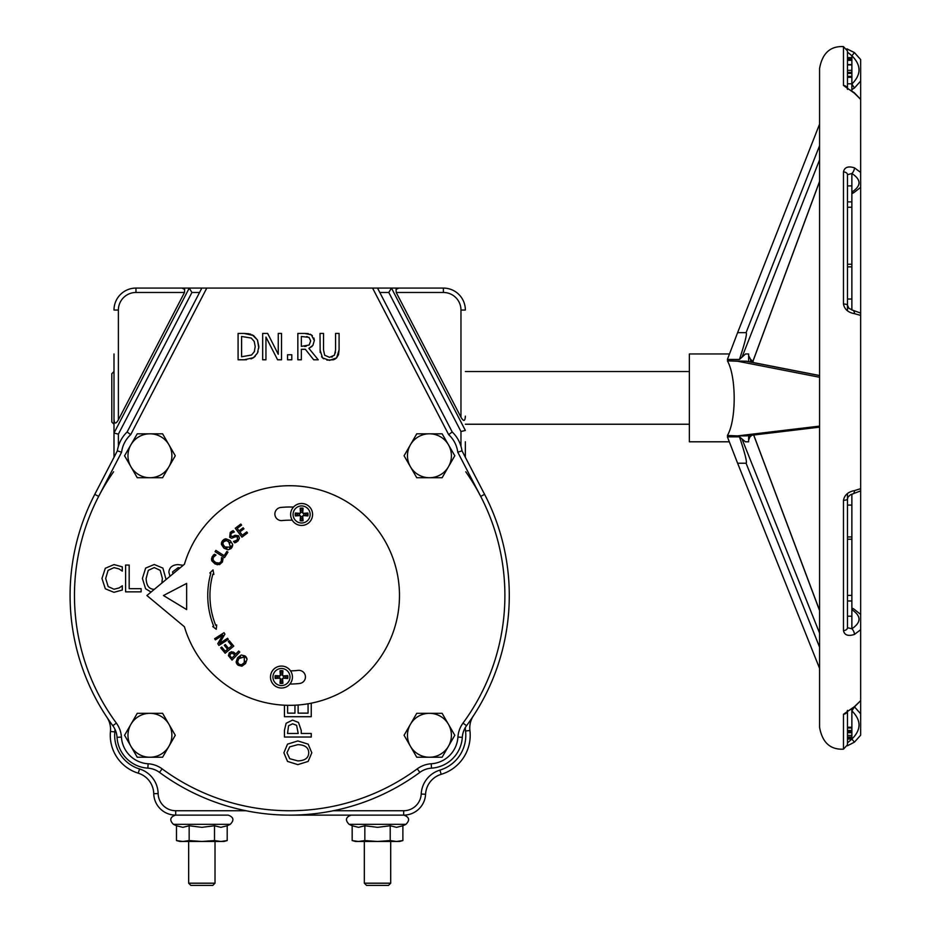<?xml version="1.0" encoding="UTF-8"?>
<svg xmlns="http://www.w3.org/2000/svg" width="932" height="932" viewBox="0 0 932 932"><rect width="100%" height="100%" fill="white"/><g stroke="black" fill="none" stroke-linecap="round" stroke-linejoin="round"><path stroke-width="1.4" d="M320.014 349.884L322.53 357.911L329.532 360.346L336.568 357.911L339.085 349.884L339.085 333.435L335.578 333.435L335.578 349.966L334.448 355.197L329.532 357.364L324.651 355.197L323.52 349.884L323.52 333.435L320.014 333.435L320.165 352.529M339.085 349.884L338.526 354.614M338.514 354.638L336.568 357.911L334.565 359.356M333.633 359.752L326.887 360.113M323.59 358.785L321.552 356.735M331.675 357.084L332.468 356.816M335.345 352.972L335.473 352.063M265.946 337.069L277.596 359.787L281.534 359.787L281.534 333.435L278.26 333.435L278.26 354.3L267.647 333.435L262.673 333.435L262.673 359.787L265.946 359.787L265.946 337.069M255.298 356.175L253.492 357.678L257.407 353.146L258.875 346.634L257.477 340.005L253.539 335.532L244.091 333.435L238.091 333.435L238.091 359.787L244.161 359.787L253.492 357.678L251.034 358.902M251.232 338.048L254.215 341.415L255.217 346.599L254.296 351.725L251.547 355.01L241.598 356.758L241.598 336.475L251.232 338.048M246.537 359.729L244.161 359.787M257.465 339.982L258.816 348.044M258.059 351.62L257.407 353.146M252.234 334.821L257.43 339.912M244.091 333.435L248.891 333.773M249.939 333.994L250.801 334.25M254.296 351.725L254.576 351.014M305.358 349.302L313.688 359.787L318.243 359.787L308.865 348.323L312.861 345.434L314.329 340.599L311.346 334.833L304.636 333.435L297.844 333.435L297.844 359.787L301.351 359.787L301.351 349.302L305.358 349.302M310.682 340.867L309.191 345.015L301.351 346.378L301.351 336.475L309.016 337.372L310.682 340.867M304.426 346.378L306.174 346.285M304.636 333.435L307.222 333.54M307.583 333.574L308.434 333.691M310.205 334.215L312.36 335.625M313.944 338.036L314.329 340.599L312.861 345.434M311.929 346.471L308.865 348.323M307.28 336.673L306.663 336.58M291.786 359.787L291.786 354.754L287.557 354.754L287.557 359.787L291.786 359.787M372.579 288.081L135.956 288.081L201.836 288.081L127.148 431.97A32.946 32.946 0 0 0 117.35 450.843L94.773 494.356A219.603 219.603 0 0 0 112.819 725.702A21.96 21.96 0 0 1 117.048 737.34A32.946 32.946 0 0 0 147.862 768.154A21.96 21.96 0 0 1 159.5 772.383A219.603 219.603 0 0 0 419.854 772.383A21.96 21.96 0 0 1 431.504 768.154A32.946 32.946 0 0 0 462.307 737.34A21.96 21.96 0 0 1 466.548 725.702A219.603 219.603 0 0 0 484.593 494.356L462.004 450.843A32.946 32.946 0 0 0 452.206 431.97L377.518 288.081L443.399 288.081L372.579 288.081L448.665 434.662L452.206 431.97M465.383 727.449A26.352 26.352 0 0 0 465.557 731.014A36.371 36.371 0 0 1 439.927 770.112A26.352 26.352 0 0 0 421.206 794.041A17.568 17.568 0 0 1 403.661 810.735L403.661 815.127L291.064 815.127L403.661 815.127A21.96 21.96 0 0 0 425.586 794.25A21.96 21.96 0 0 1 441.185 774.317A40.763 40.763 0 0 0 469.914 730.502A21.96 21.96 0 0 1 473.363 715.893A219.603 219.603 0 0 0 484.593 494.356L480.691 496.383A215.21 215.21 0 0 1 463.006 723.104A26.352 26.352 0 0 0 457.927 737.072A28.554 28.554 0 0 1 431.225 763.774A26.352 26.352 0 0 0 417.256 768.853A215.21 215.21 0 0 1 162.11 768.853A26.352 26.352 0 0 0 148.141 763.774A28.554 28.554 0 0 1 121.428 737.072A26.352 26.352 0 0 0 116.36 723.104A215.21 215.21 0 0 1 98.664 496.383L121.603 452.195L117.35 450.843M245.955 810.735L175.705 810.735A17.568 17.568 0 0 1 158.137 793.563A26.352 26.352 0 0 0 139.544 768.982A35.265 35.265 0 0 1 114.822 731.9L110.454 731.48A21.96 21.96 0 0 0 106.877 717.209A21.96 21.96 0 0 1 110.454 731.48A39.657 39.657 0 0 0 138.251 773.187A21.96 21.96 0 0 1 153.745 793.668A21.96 21.96 0 0 0 175.705 815.127L215.012 815.127M465.371 457.332A21.96 21.96 0 0 1 465.359 456.633L465.359 441.803M113.995 353.962L113.995 456.633A21.96 21.96 0 0 1 113.984 457.332A21.96 21.96 0 0 0 113.995 456.633L114.345 456.633M113.995 397.882L113.995 433.065L118.387 434.137L191.922 292.473L199.553 292.473M448.665 434.662A28.554 28.554 0 0 1 457.763 452.195L462.004 450.843M121.603 452.195A28.554 28.554 0 0 1 130.701 434.662L127.148 431.97M465.359 416.15C465.103 421.415 463.635 421.777 460.967 417.221L396.217 292.473L396.053 289.363L398.884 288.081M465.359 310.041A21.96 21.96 0 0 0 443.399 288.081L443.399 292.473A17.568 17.568 0 0 1 460.967 310.041L465.359 310.041M189.254 288.081L113.995 433.065L189.254 288.081L191.922 292.473M391.463 288.081L465.359 430.444L391.463 288.081L388.795 292.473L460.967 431.516L460.967 446.253M465.359 430.444L460.967 431.516M181.833 288.081L184.664 289.363L184.501 292.473L118.387 419.843C115.731 424.386 114.263 424.037 113.995 418.771M135.956 288.081A21.96 21.96 0 0 0 113.995 310.041A21.96 21.96 0 0 1 135.956 288.081L135.956 292.473L184.501 292.473M364.342 883.198L366.544 885.4L388.504 885.4L390.694 883.198L364.342 883.198L364.342 841.479M188.66 883.198L190.862 885.4L212.822 885.4L215.012 883.198L188.66 883.198L188.66 841.479M235.248 528.234L241.936 537.158L247.516 532.976L246.724 531.916L242.332 535.213L239.85 531.904L243.951 528.828L243.159 527.768L239.058 530.844L237.217 528.397L241.621 525.1L240.829 524.052L235.248 528.234M224.519 557.616L227.967 552.152L226.849 551.453L224.193 555.658L215.875 550.416L215.082 551.674L224.519 557.616M224.927 634.109L224.03 632.7L214.628 638.711L215.374 639.876L222.818 635.123L217.785 643.663L218.927 645.433L228.328 639.434L227.583 638.269L219.474 643.441L224.927 634.109M212.88 574.1L213.859 574.438L213.02 569.895L209.828 573.005L210.807 573.355A81.923 81.923 0 0 0 213.696 626.164L212.717 626.549L216.236 629.263L216.702 624.953L215.735 625.349A79.733 79.733 0 0 1 212.88 574.1M186.633 583.432L163.461 595.525L186.633 609.563L186.633 583.432M237.625 657.666L236.134 661.918L238.138 665.273L241.924 666.194L245.547 663.526L247.038 659.285L245.046 655.93L241.248 655.01L237.625 657.666M238.149 659.716L238.86 658.586L244.277 656.955L244.312 662.605L241.574 664.784L238.895 664.236L237.59 661.837L238.86 658.586L240.631 656.862M236.134 661.918L236.46 663.211M236.961 664.097L238.138 665.273M245.139 661.242L243.427 663.631M242.122 664.563L240.013 664.807M243.252 656.431L244.79 657.409M231.707 651.678L229.284 652.784L228.398 655.639L232.045 660.101L239.769 652.051L238.697 651.025L235.819 654.019L231.707 651.678M230.612 656.92L229.843 655.615L230.437 653.821L232.033 653.076L234.946 654.94L231.87 658.143L229.843 655.615L230.554 653.705M234.911 653.146L233.28 651.992M230.157 654.159L232.452 653.099M225.171 653.227L233.757 646.109L229.295 640.738L228.282 641.577L231.788 645.806L228.608 648.451L225.334 644.513L224.321 645.352L227.594 649.301L225.241 651.247L221.723 647.018L220.709 647.868L225.171 653.227M219.556 564.582L222.433 561.996L223.086 558.454L221.49 557.674L221.28 561.413L219.23 563.126L215.735 562.578L213.137 560.214L213.183 557.499L216.003 555.029L214.395 554.249L212.042 556.94L211.844 560.866L215.071 563.976L219.556 564.582M222.433 561.996L223.086 558.454M221.432 561.099L221.443 557.779L221.734 559.631M219.882 562.881L218.624 563.219M216.375 562.858L215.012 562.182M216.853 564.617L217.471 564.734M230.134 540.513L225.963 538.824L222.515 540.653L221.408 544.393L223.901 548.156L228.06 549.833L231.52 548.016L232.616 544.265L230.134 540.513M228.48 541.201L230.53 547.189L224.88 546.956L222.841 544.113L223.517 541.457L225.975 540.28L230.297 542.832M225.963 538.824L224.659 539.08M223.75 539.535L221.746 541.888M221.455 542.727L221.408 544.393M227.012 548.191L224.251 546.397M223.086 544.824L222.888 542.552M231.159 546.024L229.668 547.958M234.782 542.82L238.044 540.944L239.466 538.207L238.569 535.784L235.027 535.271L232.965 536.413L230.717 536.145L231.183 533.29L234.363 531.962L233.14 530.669L230.227 532.428L229.703 537.321L231.614 538.288L235.435 536.727L237.613 537.018L237.089 540.082L233.513 541.469L234.782 542.82L235.901 542.401M236.705 541.993L239.466 538.207M234.002 535.83L232.464 536.622M231.229 536.552L230.39 535.655M230.437 534.316L232.674 532.358M232.697 532.358L234.281 532.032M247.038 659.285L246.724 657.98M246.199 657.06L245.046 655.93M238.068 663.398L237.637 661.254M239.466 664.598L238.441 663.852M213.16 555.297L214.395 554.249L211.552 558.524M211.517 559.538L211.844 560.866M212.857 558.944L213.183 557.499L215.735 555.216M231.52 548.016L232.231 546.898M232.592 545.861L232.616 544.265M228.06 549.833L230.915 548.645M223.121 542.028L226.721 540.385M237.672 539.407L236.507 540.537M235.528 541.038L233.583 541.399M229.703 537.321L231.614 538.288L235.598 536.646M233.14 530.669L231.287 531.578M146.895 595.525L184.42 626.77A109.801 109.801 0 0 0 353.461 684.904A109.801 109.801 0 0 0 353.461 506.146A109.801 109.801 0 0 0 184.42 564.279L146.895 595.525M292.264 520.231A75.341 75.341 0 0 0 282.128 520.569A6.594 6.594 0 0 1 274.905 514.674A6.594 6.594 0 0 1 280.8 507.462A88.517 88.517 0 0 1 293.487 507.09M290.539 670.865A75.341 75.341 0 0 0 298.124 670.388A6.594 6.594 0 0 1 305.405 676.201A6.594 6.594 0 0 1 299.603 683.482A88.517 88.517 0 0 1 289.922 684.041M294.955 705.198L294.955 713.143L287.615 713.143L287.615 705.314M284.446 705.209L284.446 716.708L311.241 716.708L311.241 703.194M308.073 703.777L308.073 713.143L298.124 713.143L298.124 705M298.473 722.44L292.52 720.098L286.124 723.29L284.446 730.292L284.446 737.026L311.241 737.026L311.241 733.472L301.246 733.472L301.246 730.455L298.473 722.44M292.636 723.803L296.609 725.329L298.217 733.472L287.534 733.472L288.547 725.737L292.636 723.803M297.844 740.94L287.51 744.144L283.887 752.788L287.51 761.409L297.844 764.624L308.154 761.432L311.801 752.788L308.154 744.144L297.844 740.94M297.844 744.645C304.985 744.878 308.608 747.592 308.725 752.765C308.608 757.961 304.985 760.675 297.844 760.908L289.747 758.718L286.963 752.765L289.747 746.847L297.844 744.645M125.61 591.843L141.128 591.843L141.128 588.675L129.175 588.675L129.175 565.06L125.61 565.06L125.61 591.843M105.328 588.803L113.949 592.321L122.29 590.026L122.29 585.774L119.18 587.917L113.995 589.245L108.159 586.577L105.677 578.469L108.065 570.372L113.995 567.623L118.993 568.904L122.29 571.13L122.29 566.831L114.019 564.582L105.304 568.264L101.961 578.469L105.328 588.803M166.082 579.553L162.89 568.112L154.246 564.489L145.625 568.112L142.41 578.457L145.602 588.768L151.066 592.053M154.339 589.327L154.269 589.327C149.085 589.222 146.371 585.599 146.126 578.457L148.316 570.349L154.269 567.576L160.199 570.349L162.389 578.457L161.842 583.082M183.196 565.293L177.895 564.582C172.269 564.967 169.263 567.518 168.878 572.248L169.997 576.291M172.979 573.797L172.595 571.875L178.129 567.658L180.132 567.844M113.995 371.53L111.805 373.72L111.805 422.033L113.995 424.235M689.365 424.235L465.359 424.235M854.353 707.097L851.871 710.871C861.389 720.285 861.389 729.698 851.871 739.088L854.434 742.14L860.644 735.197L860.655 713.737L860.655 59.555L854.446 52.611L851.871 55.757C861.389 65.205 861.389 74.63 851.871 84.055L854.446 87.992L860.644 81.072M860.655 629.752L860.655 614.409L853.805 608.98A4.392 1.911 116 0 0 853.805 608.98A4.392 1.911 116 0 0 851.871 609.668C861.389 616.029 861.389 622.39 851.871 628.762A4.392 1.911 64 0 1 854.446 634.436L860.62 629.741L860.655 700.678L854.446 706.642L843.472 714.285L843.472 749.165C830.261 749.806 822.292 742.513 819.577 727.286L819.577 68.502C822.292 53.252 830.261 45.959 843.472 46.6L843.472 85.441L854.446 93.247L860.644 99.386L854.236 92.664A4.392 1.212 122.7 0 1 854.236 92.664A4.392 1.212 122.7 0 1 854.446 93.247M860.655 315.4L860.655 313.07L852.652 310.193A4.392 2.493 100.5 0 1 854.446 313.653L860.644 315.4L860.655 482.706M860.655 490.908L860.655 488.694M860.62 172.397L854.446 167.842A4.392 1.957 115.4 0 1 851.871 173.515C861.389 179.713 861.389 185.899 851.871 192.074A4.392 1.957 64.6 0 0 853.759 192.714L860.644 187.379L860.655 99.374M852.535 310.17A4.392 2.493 100.5 0 1 852.652 310.193L848.877 308.294L847.479 305.183L847.479 174.692A4.392 2.831 180 0 0 843.472 171.884L843.472 304.007C844.497 309.331 848.155 312.546 854.446 313.653M860.62 713.749L854.446 706.829M851.871 89.565L854.446 87.992M854.423 52.611L846.943 48.883M860.62 59.566L854.446 52.611L846.92 48.837M860.62 488.683L854.446 490.616C848.178 491.793 844.509 495.02 843.472 500.298L843.472 630.626C844.497 635.193 848.155 636.463 854.446 634.436M854.446 167.842C848.178 165.861 844.509 167.201 843.472 171.884M819.577 426.11L737.608 435.896L727.391 435.5C736.455 420.332 736.455 376.703 727.391 360.847L746.439 361.208L737.608 361.232L819.577 377.262M737.608 435.896L746.439 435.885L819.577 427.147M727.391 360.847L737.608 361.232M737.608 463.227L727.391 436.84L739.472 436.84C745.122 453.931 747.324 462.726 746.078 463.227L737.608 463.227L819.577 668.384M739.472 436.84L745.437 441.803L748.652 441.803L748.652 435.617M746.078 332.666C747.324 333.178 745.122 342.102 739.472 359.449L727.391 359.449L737.608 332.666L746.078 332.666L819.577 145.672M748.652 361.651L748.652 353.962L745.53 353.962L739.472 359.449M847.479 493.506L847.479 505.074L851.871 505.074L851.871 616.227L847.479 616.18M847.304 711.454A4.392 3.961 180 0 1 843.472 714.285M854.446 706.642A4.392 1.153 56.9 0 1 854.26 707.167A4.392 1.153 56.9 0 1 854.236 707.178L860.62 700.654M847.479 737.713L851.871 737.713L851.871 739.088L847.479 742.874L847.479 744.784L847.479 711.314M847.479 739.029L851.871 739.029L847.479 739.018L847.479 742.874M851.871 730.455L847.479 730.455L847.479 727.974L851.871 727.974L851.871 735.406L847.479 735.406M843.472 630.626A4.392 2.913 -0 0 0 847.479 627.725L847.479 499.028A4.392 1.282 180 0 1 843.472 500.298M854.446 490.616A4.392 2.481 78.5 0 1 852.733 493.972A4.392 2.481 78.5 0 1 852.605 493.995M851.871 616.227L851.871 628.762L847.479 627.725M851.871 494.193L851.871 505.074M847.479 600.977L851.871 600.977M847.479 52.076L851.871 55.757L851.871 60.114L847.479 60.114M843.472 85.441A4.392 3.903 -0 0 1 847.339 88.365M847.479 88.482L847.479 50.98L843.472 46.623M843.472 304.007A4.392 1.177 0 0 1 847.479 305.183M853.759 192.714A4.392 1.957 64.6 0 0 853.794 192.691L851.871 193.658M847.479 174.692L851.871 173.515L851.871 310.007M851.871 185.864L847.479 185.922M851.871 299.032L847.479 299.032L847.479 310.834M851.871 60.906L851.871 91.231M847.479 70.343L851.871 70.343M847.479 76.331L851.871 76.331L847.479 76.319M847.479 732.738L851.871 732.738M851.871 734.754L851.871 737.713M847.479 595.42L851.871 595.42M847.479 539.232L851.871 539.232M847.479 536.948L851.871 536.948M847.479 266.843L851.871 266.843M847.479 264.245L851.871 264.245M847.479 207.23L851.871 207.23M847.479 201.883L851.871 201.883M847.479 731.62L851.871 731.62M847.479 727.216L851.871 727.216L851.871 727.974M851.871 708.623L851.871 727.216M847.479 73.418L851.871 73.418M847.479 72.393L851.871 72.393M847.479 58.949L851.871 58.949M847.479 57.609L851.871 57.609M819.577 124.119L737.608 332.666M729.488 353.962L689.365 353.962L689.365 441.803L729.313 441.803M168.948 746.264L162.599 757.238L149.924 757.238A21.96 21.96 0 0 0 168.948 724.304L175.286 735.278L168.948 746.264M137.249 757.238L130.911 746.264A21.96 21.96 0 0 0 149.924 757.238L137.249 757.238M124.562 735.278L130.911 724.304A21.96 21.96 0 0 0 130.911 746.264L124.562 735.278M149.924 713.318L162.599 713.318L168.948 724.304A21.96 21.96 0 0 0 130.911 724.304L137.249 713.318L149.924 713.318M168.948 466.746L162.599 477.732L149.924 477.732A21.96 21.96 0 0 0 168.948 444.785L175.286 455.771L168.948 466.746M137.249 477.732L130.911 466.746A21.96 21.96 0 0 0 149.924 477.732L137.249 477.732M124.562 455.771L130.911 444.785A21.96 21.96 0 0 0 130.911 466.746L124.562 455.771M149.924 433.811L162.599 433.811L168.948 444.785A21.96 21.96 0 0 0 130.911 444.785L137.249 433.811L149.924 433.811M448.455 466.746L442.118 477.732L429.431 477.732A21.96 21.96 0 0 0 448.455 444.785L454.793 455.771L448.455 466.746M416.755 477.732L410.418 466.746A21.96 21.96 0 0 0 429.431 477.732L416.755 477.732M404.08 455.771L410.418 444.785A21.96 21.96 0 0 0 410.418 466.746L404.08 455.771M429.431 433.811L442.118 433.811L448.455 444.785A21.96 21.96 0 0 0 410.418 444.785L416.755 433.811L429.431 433.811M448.455 746.264L442.118 757.238L429.431 757.238A21.96 21.96 0 0 0 448.455 724.304L454.793 735.278L448.455 746.264M416.755 757.238L410.418 746.264A21.96 21.96 0 0 0 429.431 757.238L416.755 757.238M404.08 735.278L410.418 724.304A21.96 21.96 0 0 0 410.418 746.264L404.08 735.278M429.431 713.318L442.118 713.318L448.455 724.304A21.96 21.96 0 0 0 410.418 724.304L416.755 713.318L429.431 713.318M227.198 840.571L223.797 841.479L179.876 841.479L176.486 840.571L182.823 841.479L189.161 840.571L201.836 841.479L214.511 840.571L220.861 841.479L227.198 840.571L227.198 825.752L230.227 824.331L173.445 824.331C169.309 820.195 169.997 817.131 175.484 815.127L228.189 815.127C233.687 817.131 234.363 820.195 230.227 824.331M176.486 840.571L176.486 825.752L182.823 827.336L189.161 825.752L201.836 827.336L214.511 825.752L220.861 827.336L227.198 825.752M214.511 825.752L214.511 840.571M189.161 825.752L189.161 840.571M176.486 825.752L173.445 824.331M402.88 840.571L399.478 841.479L355.558 841.479L352.168 840.571L358.505 841.479L364.843 840.571L377.518 841.479L390.205 840.571L396.543 841.479L402.88 840.571L402.88 825.752L405.921 824.331L349.127 824.331C344.991 820.195 345.679 817.131 351.166 815.127L403.871 815.127C409.369 817.131 410.045 820.195 405.921 824.331M352.168 840.571L352.168 825.752L358.505 827.336L364.843 825.752L377.518 827.336L390.205 825.752L396.543 827.336L402.88 825.752M390.205 825.752L390.205 840.571M364.843 825.752L364.843 840.571M352.168 825.752L349.127 824.331M285.46 677.983A4.112 4.112 0 0 0 285.46 676.096L287.72 675.595A19.269 1.678 174.8 0 0 283.375 675.898L282.606 675.129A19.269 1.678 -84.8 0 0 282.909 670.784L282.408 673.044A4.112 4.112 0 0 0 280.52 673.044L280.8 675.083L279.507 676.376L275.208 675.595A6.419 6.419 0 0 0 275.208 678.484A19.269 1.678 -5.2 0 0 279.553 678.181L280.322 678.95A19.269 1.678 95.2 0 0 280.019 683.296L280.52 681.036A4.112 4.112 0 0 0 282.408 681.036L282.128 678.997L283.421 677.704L287.72 678.484A6.419 6.419 0 0 0 287.72 675.595M280.52 673.044L280.019 670.784A19.269 1.678 84.8 0 0 280.322 675.129L279.553 675.898A19.269 1.678 -174.8 0 0 275.208 675.595M282.909 670.784A6.419 6.419 0 0 0 280.019 670.784M277.468 676.096A4.112 4.112 0 0 0 277.468 677.983L275.208 678.484M282.408 681.036L282.909 683.296A19.269 1.678 -95.2 0 0 282.606 678.95L283.375 678.181A19.269 1.678 5.2 0 0 287.72 678.484M280.019 683.296A6.419 6.419 0 0 0 282.909 683.296M281.464 685.568A8.528 8.528 0 0 1 274.078 672.776A8.528 8.528 0 0 1 288.85 672.776A8.528 8.528 0 0 1 281.464 685.568M270.49 677.04A10.986 10.986 0 0 1 286.951 667.533A10.986 10.986 0 0 1 286.951 686.546A10.986 10.986 0 0 1 270.49 677.04A10.974 10.974 0 0 0 281.464 688.014A10.974 10.974 0 0 0 292.45 677.04A10.974 10.974 0 0 0 281.464 666.065A10.974 10.974 0 0 0 270.49 677.04M285.46 676.096L283.421 676.376L282.128 675.083L282.408 673.044M277.468 677.983L279.507 677.704L280.8 678.997L280.52 681.036M305.614 515.408A4.112 4.112 0 0 0 305.614 513.532L307.875 513.031A19.269 1.678 174.8 0 0 303.517 513.334L302.749 512.565A19.269 1.678 -84.8 0 0 303.063 508.22L302.55 510.48A4.112 4.112 0 0 0 300.675 510.48L300.954 512.518L299.661 513.812L295.351 513.031A6.419 6.419 0 0 0 295.351 515.92A19.269 1.678 -5.2 0 0 299.696 515.606L300.477 516.386A19.269 1.678 95.2 0 0 300.162 520.732L300.675 518.472A4.112 4.112 0 0 0 302.55 518.472L302.271 516.433L303.564 515.128L307.875 515.92A6.419 6.419 0 0 0 307.875 513.031M300.675 510.48L300.162 508.22A19.269 1.678 84.8 0 0 300.477 512.565L299.696 513.334A19.269 1.678 -174.8 0 0 295.351 513.031M303.063 508.22A6.419 6.419 0 0 0 300.162 508.22M297.611 513.532A4.112 4.112 0 0 0 297.611 515.408L295.351 515.92M302.55 518.472L303.063 520.732A19.269 1.678 -95.2 0 0 302.749 516.386L303.517 515.606A19.269 1.678 5.2 0 0 307.875 515.92M300.162 520.732A6.419 6.419 0 0 0 303.063 520.732M301.607 523.003A8.528 8.528 0 0 1 294.221 510.212A8.528 8.528 0 0 1 309.005 510.212A8.528 8.528 0 0 1 301.607 523.003M290.633 514.476A10.986 10.986 0 0 1 307.106 504.969A10.986 10.986 0 0 1 307.106 523.982A10.986 10.986 0 0 1 290.633 514.476A10.974 10.974 0 0 0 301.607 525.45A10.974 10.974 0 0 0 312.593 514.476A10.974 10.974 0 0 0 301.607 503.49A10.974 10.974 0 0 0 290.633 514.476M305.614 513.532L303.564 513.812L302.271 512.518L302.55 510.48M297.611 515.408L299.661 515.128L300.954 516.433L300.675 518.472M130.701 434.662L206.787 288.081M457.763 452.195L480.691 496.383A215.21 215.21 0 0 0 465.767 471.79M110.454 731.48A39.657 39.657 0 0 0 138.251 773.187A21.96 21.96 0 0 1 153.745 793.668A21.96 21.96 0 0 0 175.705 815.127L175.705 810.735M94.773 494.356L98.664 496.383A215.21 215.21 0 0 1 113.599 471.79M112.819 725.702L116.36 723.104M117.048 737.34L121.428 737.072M147.862 768.154L148.141 763.774M159.5 772.383L162.11 768.853M419.854 772.383L417.256 768.853M431.504 768.154L431.225 763.774M462.307 737.34L457.927 737.072M466.548 725.702L463.006 723.104M396.217 292.473L443.399 292.473M460.967 310.041L460.967 417.221M379.802 292.473L388.795 292.473M465.557 731.014L469.914 730.502M439.927 770.112L441.185 774.317M421.206 794.041L425.586 794.25M403.661 810.735L333.4 810.735M158.137 793.563L153.745 793.668M139.544 768.982L138.251 773.187M114.822 731.9A26.352 26.352 0 0 0 114.939 729.243M118.387 446.253L118.387 434.137M118.387 419.843L118.387 310.041L113.995 310.041M118.387 310.041A17.568 17.568 0 0 1 135.956 292.473M746.078 361.232L819.577 375.608M819.577 427.112L746.078 435.896M753.662 435.023L819.577 610.611M746.078 463.227L819.577 647.181M819.577 633.119L742.023 439.019M819.577 181.367L752.823 361.488M742.023 357.142L819.577 159.826M751.192 435.908L751.192 435.314M751.192 362.14L750.563 359.333L750.563 362.024M750.563 435.395L748.652 440.055M750.563 359.333L748.652 355.709M751.192 359.845L753.953 362.676M847.479 60.347L851.871 60.347M847.479 64.925L851.871 64.925M847.479 83.81L851.871 83.81M847.479 77.321L851.871 77.321M847.479 737.084L851.871 737.084M286.963 675.688A5.662 5.662 0 0 1 286.963 678.391M280.113 671.541A5.662 5.662 0 0 1 282.815 671.541M275.965 678.391A5.662 5.662 0 0 1 275.965 675.688M282.815 682.539A5.662 5.662 0 0 1 280.113 682.539M307.117 513.124A5.662 5.662 0 0 1 307.117 515.827M300.255 508.965A5.662 5.662 0 0 1 302.958 508.965M296.108 515.827A5.662 5.662 0 0 1 296.108 513.124M302.958 519.974A5.662 5.662 0 0 1 300.255 519.974M390.694 841.479L390.694 883.198M215.012 841.479L215.012 883.198M465.359 371.53L689.365 371.53M847.363 745.81L854.434 742.14L860.644 735.208M819.577 375.514L746.439 361.208M753.732 435.011L819.577 610.402M819.577 181.554L752.87 361.534M847.479 710.347L847.095 711.64L854.26 707.167M843.472 749.165L847.479 744.784M847.479 499.028L848.062 496.977L850.473 494.764L860.644 490.896M851.871 608.002L853.805 608.98M751.868 435.232L750.563 436.432M847.479 89.344L847.153 88.191L854.236 92.664M847.479 64.588L851.871 64.588"/></g></svg>
